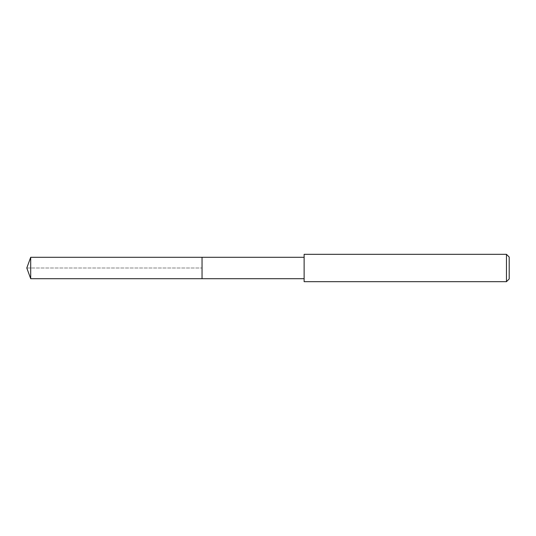 <?xml version="1.0" encoding="UTF-8"?>
<svg xmlns="http://www.w3.org/2000/svg" width="536" height="536" viewBox="0 0 536 536"><rect width="100%" height="100%" fill="white"/><g stroke="black" fill="none" stroke-linecap="round" stroke-linejoin="round"><path stroke-width="0.4" stroke-dasharray="2.68 2.01" d="M202.045 257.293L202.045 278.707L202.045 257.293M30.699 278.707L30.699 257.293M304.126 278.707L304.126 257.293L304.126 278.707M304.126 281.675L304.126 254.325M506.466 254.325L506.466 281.675M509.2 257.066L509.2 278.934M26.8 268L202.045 268L26.8 268"/><path stroke-width="0.8" d="M304.126 257.293L30.699 257.293L30.699 278.707L202.045 278.707L202.045 257.293L202.045 278.707L304.126 278.707M30.699 278.707L26.8 268L30.699 257.293M304.126 254.325L304.126 281.675L506.466 281.675L506.466 254.325L304.126 254.325M506.466 254.325L509.2 257.066L509.2 278.934L506.466 281.675"/></g></svg>
